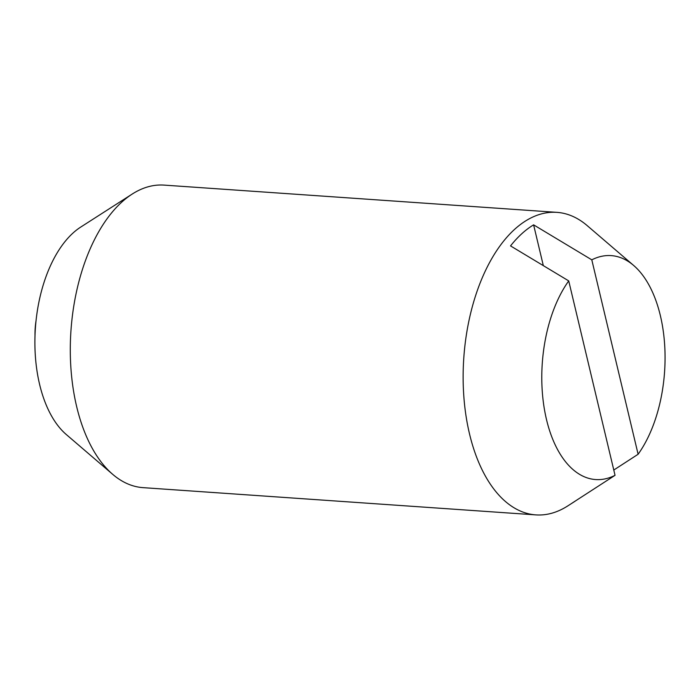 <?xml version="1.0" encoding="UTF-8"?>
<svg xmlns="http://www.w3.org/2000/svg" width="700" height="700" viewBox="0 0 700 700"><rect width="100%" height="100%" fill="white"/><g stroke="black" fill="none" stroke-linecap="round" stroke-linejoin="round"><path stroke-width="1.05" d="M556.885 212.354L164.045 185.106A151.638 82.81 94 0 0 132.186 194.075A151.638 82.81 94 0 0 121.607 202.265A151.638 82.81 94 0 0 76.659 406.586A151.638 82.81 94 0 0 112.744 474.373A151.638 82.81 94 0 0 143.062 487.646L535.903 514.894A151.638 82.81 -86 0 1 469.499 433.825A151.638 82.81 -86 0 1 514.439 229.504A151.638 82.81 -86 0 1 556.885 212.354A151.638 82.81 -86 0 1 587.204 225.627L633.631 265.44A112.236 61.294 94 0 0 591.798 259.84L638.111 454.256L613.786 470.041M575.33 501.034A147.254 80.421 -86 0 1 573.484 502.259L567.761 505.925A151.638 82.81 -86 0 1 535.903 514.894M112.744 474.373L66.325 434.56A112.236 61.294 -86 0 1 35 335.703A112.236 61.294 -86 0 1 72.879 233.152A112.236 61.294 -86 0 1 80.71 227.089L132.186 194.075M573.484 502.259A147.254 80.421 -86 0 1 571.847 503.274L615.046 475.317L568.724 280.901A112.236 61.294 94 0 0 546.499 419.545A112.236 61.294 94 0 0 615.046 475.317M568.724 280.901L510.536 245.91A147.254 80.421 -86 0 1 521.701 233.818A147.254 80.421 -86 0 1 533.61 224.849L543.314 265.589M533.61 224.849L591.798 259.84M638.111 454.256A112.236 61.294 94 0 0 633.631 265.44M36.015 320.915A85.295 85.295 0 0 0 35.009 335.475"/></g></svg>

